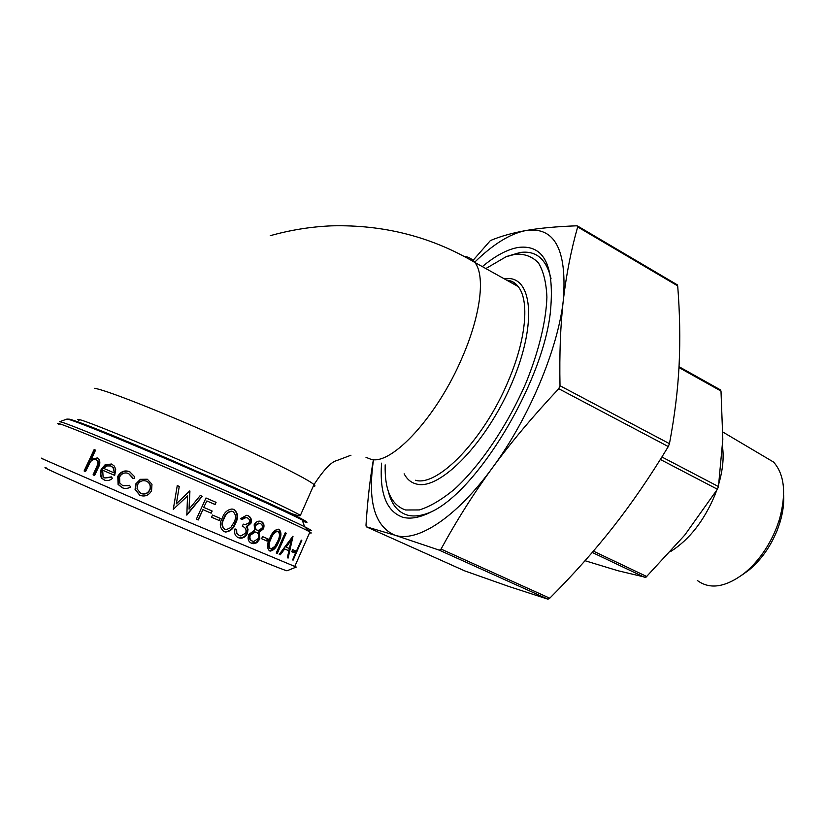 <?xml version="1.0" encoding="UTF-8"?>
<svg xmlns="http://www.w3.org/2000/svg" width="825" height="825" viewBox="0 0 825 825"><rect width="100%" height="100%" fill="white"/><g stroke="black" fill="none" stroke-linecap="round" stroke-linejoin="round"><path stroke-width="1.24" d="M670.931 551.337C689.463 539.509 704.148 520.678 714.997 494.845L716.678 490.37M718.926 483.378C722.783 469.848 723.979 457.72 722.535 446.995M697.352 580.48C709.892 589.782 725.546 587.379 744.315 573.272C758.247 561.732 769.034 546.439 776.665 527.412L779.501 519.183C786.462 493.577 784.513 474.55 773.633 462.113L761.918 455.173M742.273 574.87L748.76 570.24C761.166 559.958 770.756 546.377 777.532 529.485L780.038 522.173C782.915 512.511 784.121 503.456 783.647 495.01M385.182 464.867C384.553 490.081 391.339 505.127 405.56 509.984L419.347 509.943C430.021 506.612 441.726 499.702 454.462 489.225C480.397 465.506 507.55 425.442 525.989 382.872C538.9 351.037 546.14 320.935 546.903 297.124C546.274 282.552 543.448 271.136 538.426 262.876C532.321 256.596 524.7 253.698 515.563 254.162L506.148 256.709L485.843 268.568M507.334 256.266L520.059 252.512C536.023 250.233 546.356 258.978 551.038 278.747M431.372 511.799C422.06 515.862 414.026 516.945 407.282 515.068C397.598 512.088 391.246 504.054 388.204 490.968M482.347 266.63C495.392 255.698 507.427 249.284 518.471 247.407C544.521 244.324 555.101 266.475 550.203 313.84C541.705 384.873 476.891 491.102 431.217 511.882C419.956 517.657 410.376 519.41 402.476 517.162C386.42 511.201 379.459 493.206 381.583 463.165M46.159 467.837C44.478 467.29 44.56 467.507 46.406 468.466C54.522 472.808 113.778 498.795 176.901 525.597C240.034 552.41 287.203 571.663 287.059 570.756L296.278 567.064L170.125 514.326L42.725 458.937C40.724 457.957 40.765 457.854 42.869 458.628M294.855 566.259L296.288 567.064M473.034 260.391L490.38 240.57C500.311 236.362 512.088 233.021 525.711 230.567C539.282 228.143 556.359 226.555 576.964 225.792L577.675 226.916C571.117 250.099 566.352 274.333 563.393 299.609C567.012 249.233 554.452 226.225 525.711 230.567C510.015 233.743 492.999 244.293 474.674 262.216M585.038 560.722L618.059 570.766L645.841 577.345L684.771 535.074L717.399 489.235L718.451 486.564L722.813 439.302L720.998 391.06L720.297 389.771M669.457 443.675L668.291 446.562L558.762 388.73L560.01 385.749L669.457 443.675C674.706 415.882 677.923 389.483 679.13 364.495C680.316 339.374 679.841 313.17 677.696 285.883L677.036 284.677M366.279 526.773L464.764 570.9L509.149 586.575L547.955 599.187L439.343 550.182L394.742 535.147L366.279 526.773L365.991 525.236C367.507 501.064 369.982 479.181 373.405 459.597M112.437 478.407C109.725 480.624 106.972 481.15 104.167 479.964L101.681 478.18C99.928 475.561 99.794 472.57 101.279 469.208L105.157 464.702L111.633 464.021L114.417 466.177L115.696 469.384L114.706 475.386L102.692 470.24L103.084 476.695L104.837 477.984L111.344 476.871L112.437 478.407M132.65 478.51L132.278 477.232L128.566 473.498C124.781 472.147 121.791 473.292 119.594 476.943L119.769 483.068L122.904 485.75L129.504 485.306L130.546 487.018C127.72 488.699 124.864 488.916 121.997 487.637L118.099 484.399L117.779 476.365C120.656 471.477 124.585 469.91 129.577 471.663L134.238 476.334L134.63 478.17L132.65 478.51M151.975 484.296L151.553 490.731C148.82 495.443 144.932 496.98 139.899 495.33L135.073 489.596L135.733 483.955L140.333 479.325L147.314 479.232L151.975 484.296M177.262 485.564L179.262 486.43L176.354 503.827L189.709 490.937L189.069 509.149L200.269 495.495L202.208 496.33L186.842 515.099L187.523 495.959L173.281 509.303L177.262 485.564L173.58 507.519M203.919 507.468L212.159 511.015L211.179 513.181L202.94 509.633L198.258 519.977L196.371 519.173L205.982 497.97L216.078 502.343L215.098 504.508L206.869 500.95L203.703 507.375L206.869 500.95M220.285 518.389L219.316 520.554L211.551 517.223L212.53 515.058L220.285 518.389L218.945 520.4M233.918 509.479C238.136 512.933 238.662 517.553 235.507 523.349C233.681 528.516 230.422 531.403 225.72 532.022L223.977 531.578C219.697 528.144 219.182 523.524 222.42 517.708C224.173 512.593 227.36 509.685 231.99 509.004L233.63 509.355M240.415 518.729L246.562 515.295L248.191 515.728C251.099 517.223 251.996 519.781 250.882 523.37L246.943 526.783L248.026 529.372L247.397 533.517C245.695 536.797 243.272 538.343 240.116 538.158L238.312 537.673C235.032 536.033 233.929 533.105 235.001 528.897L236.662 529.609L236.796 533.115L239.302 535.538L240.869 535.972L245.767 533.033C246.582 529.619 245.427 527.371 242.313 526.278L243.272 524.133L245.262 524.669L249.336 522.689C249.934 520.358 249.243 518.76 247.263 517.873L246.056 517.543L242.055 519.441L240.415 518.729M259.854 539.003L256.771 542.798L253.141 543.727L251.542 543.283C248.284 541.736 247.376 538.797 248.799 534.466L254.636 530.186L254.172 524.731C255.647 522.143 257.596 520.957 260.009 521.153L261.36 521.524C263.907 522.916 264.598 525.36 263.433 528.846L259.298 532.208L259.854 539.003L259.163 538.704L256.09 542.499L251.171 543.108M268.166 539.024L267.228 541.138L261.608 538.725L262.546 536.601L268.166 539.024L267.413 538.715L266.475 540.818M279.077 529.392C281.676 532.125 281.531 536.333 278.623 542.004C276.643 547.295 273.879 550.327 270.322 551.09L269.538 550.883C266.774 548.161 266.867 543.923 269.816 538.189C271.796 532.868 274.601 529.856 278.242 529.165L279.077 529.392M286.234 533.228L277.252 553.513L276.231 553.08L285.223 532.775L286.234 533.228L285.388 532.868L276.231 553.08M293.009 536.291L288.121 558.071L287.337 557.741L288.925 550.78L284.697 548.965L280.283 554.792L279.242 554.348L292.896 536.24M295.36 550.832L294.463 552.863L291.761 551.698L292.658 549.656L295.36 550.832L294.422 550.43L293.525 552.461M301.806 540.365L293.102 560.134L292.576 559.917L301.3 540.127L301.806 540.365L301.29 540.148M94.143 449.563L95.556 450.151L91.328 459.195L97.298 457.947L98.753 458.958C100.351 461.443 100.186 464.341 98.268 467.672L94.597 475.52L93.07 474.86L97.897 464.062L97.36 460.536L96.154 459.711C94.019 459.03 92.049 459.814 90.245 462.052L85.511 471.601L84.109 470.993L94.143 449.563L94.885 449.893L84.851 471.302L85.522 471.591M373.539 459.597C367.455 501.002 374.519 526.185 394.742 535.147C416.604 542.953 455.761 518.234 492.319 467.95C528.98 418.44 558.298 348.274 563.393 299.609C560.484 324.813 559.35 353.523 560.01 385.749M558.762 388.73C533.197 415.944 511.046 442.355 492.319 467.95C473.602 493.628 456.514 520.668 441.045 549.079L549.759 598.208C573.148 574.767 594.299 551.018 613.212 526.969C632.043 502.961 650.409 476.159 668.291 446.562M439.343 550.182L441.045 549.079M549.759 598.208L547.955 599.187M91.328 459.195L97.701 458.143M94.597 475.509L93.741 475.148L98.567 464.362L98.041 460.835L96.154 459.711M93.07 474.86L93.741 475.148M97.897 464.062L98.567 464.362M84.109 470.993L84.851 471.302M95.545 450.172L94.885 449.893M293.102 560.134L292.586 559.917M294.422 550.43L292.658 549.656M284.697 548.965L283.831 548.594L279.417 554.41L280.283 554.792M287.337 557.731L288.121 558.071M291.71 537.848L291.215 540.179L286.1 547.109L285.223 546.727L290.328 539.798L291.215 540.179L289.42 548.542L286.1 547.109M289.358 548.522L288.843 550.749M289.42 548.542L285.223 546.727M277.252 553.513L276.416 553.152M278.592 529.227C280.83 532.094 280.562 536.24 277.798 541.654C275.818 546.954 273.065 549.976 269.517 550.749L269.146 550.677M278.623 542.004L277.798 541.654M278.18 531.496L276.818 531.022C273.983 531.702 271.807 534.167 270.291 538.385C267.919 542.85 267.723 546.212 269.723 548.46L271.033 548.945L274.797 546.449L277.53 541.53C279.83 537.127 280.046 533.785 278.18 531.496L277.602 531.352C274.756 532.032 272.57 534.487 271.054 538.715C268.682 543.18 268.496 546.542 270.507 548.8M267.413 538.715L262.546 536.611M256.771 542.798L256.09 542.499M260.906 521.359C263.268 522.772 263.876 525.174 262.742 528.557L258.627 531.919L259.163 538.704M263.433 528.846L262.742 528.557M259.298 532.208L258.627 531.919M256.523 532.414L254.657 531.805L249.666 534.909C248.799 537.9 249.532 539.88 251.862 540.88L253.739 541.499L258.452 538.447C259.328 535.538 258.679 533.528 256.523 532.414L255.286 532.084L250.284 535.178C249.418 538.168 250.161 540.158 252.512 541.159M260.329 523.607L258.627 523.04L255.028 525.154C254.44 527.484 255.018 529.103 256.781 530.001L258.256 530.496L262.072 528.165C262.701 525.876 262.123 524.349 260.329 523.607L259.267 523.308L255.657 525.412C255.069 527.752 255.657 529.372 257.431 530.269M255.028 525.154L255.657 525.412M249.666 534.909L250.284 535.178M247.768 515.563C250.553 517.069 251.388 519.585 250.295 523.122L246.366 526.536L247.438 529.124L246.799 533.259C245.097 536.549 242.674 538.096 239.539 537.921L237.961 537.508M250.882 523.37L250.295 523.122M246.943 526.783L246.366 526.536M248.026 529.372L247.438 529.124M247.397 533.517L246.799 533.259M236.146 529.392L236.27 532.888L239.302 535.538M236.796 533.115L236.27 532.888M247.263 517.873L245.52 517.327L241.539 519.224M233.527 509.324C237.662 512.768 238.157 517.378 235.012 523.143C233.197 528.309 229.948 531.207 225.266 531.836L223.709 531.455M233.011 511.655L231.299 511.16C227.659 511.778 225.153 514.161 223.802 518.296C221.172 522.813 221.43 526.463 224.575 529.258L226.163 529.743L230.742 527.587L233.826 522.617C236.342 518.131 236.063 514.48 233.011 511.655L231.712 511.335C228.051 511.943 225.545 514.326 224.194 518.461C221.554 522.978 221.832 526.639 225.008 529.444M219.924 518.244L212.52 515.058M216.078 502.343L214.809 504.384M212.159 511.015L203.703 507.375M211.87 510.892L210.891 513.057M202.94 509.633L198.041 519.874L196.371 519.162M215.789 502.239L205.972 497.98M177.127 499.177L176.354 503.817M189.925 491.04L189.069 509.149M202.208 496.33L200.258 495.505M202.032 496.268L186.563 514.975M187.523 495.959L173.281 509.293M179.252 486.441L177.303 485.595M140.126 495.423L135.413 489.772L136.073 484.1L140.662 479.48L147.696 479.418M140.766 493.412L141.044 493.525C144.86 494.783 147.799 493.618 149.872 490.029L150.346 488.668C150.872 485.265 149.655 482.8 146.695 481.264L146.427 481.14C142.581 479.954 139.631 481.161 137.569 484.76L137.022 488.823L140.766 493.412C144.612 494.68 147.572 493.515 149.645 489.926L150.119 488.575C150.645 485.162 149.418 482.687 146.427 481.14M132.98 478.448L128.566 473.498M122.904 485.75L129.669 485.585M122.327 487.781L118.583 484.615L118.274 476.582C121.12 471.725 124.998 470.137 129.907 471.817M104.538 480.119L102.29 478.448C100.547 475.839 100.423 472.838 101.908 469.477L105.775 464.97L112.035 464.217M101.279 469.208L101.908 469.477M105.157 464.702L105.775 464.97M104.837 477.984L111.633 477.273M114.427 472.993L113.623 467.971L110.839 465.95L106.755 465.939L103.733 468.425L114.427 472.993L113.087 467.744L110.839 465.95M113.891 472.766L103.733 468.425M464.217 256.42C468.559 256.812 472.096 258.823 474.86 262.453C485.337 275.498 480.944 314.428 462.412 357.008C437.415 416.398 391.627 465.568 370.982 459.319L366.001 457.339M646.852 576.572L593.392 551.131M718.451 486.564L661.887 456.988M506.354 279.984C511.067 280.49 514.975 282.666 518.069 286.502C529.609 300.022 526.35 338.931 508.313 380.933C484.069 439.56 437.508 487.224 415.418 480.253M404.147 473.808C407.055 479.377 411.242 482.8 416.697 484.079C439.838 490.576 486.905 442.561 512.222 382.305C537.848 322.111 531.97 274.601 504.993 278.737L504.281 278.829M238.538 489.503L292.112 513.8C297.67 515.697 300.434 516.233 300.382 515.419C293.906 511.046 248.088 489.802 193.019 465.888C137.971 441.983 88.151 421.73 79.623 419.647C77.468 419.09 77.261 419.378 79.025 420.513M287.121 511.902L291.277 513.439M287.327 511.995C300.125 518.193 305.147 521.049 302.393 520.565M302.631 521.194C319.935 527.051 284.769 509.737 218.501 480.542L111.592 434.95L69.393 419.183C78.457 421.183 119.017 437.745 170.187 459.608L252.955 495.99C271.27 504.384 281.758 508.891 302.187 519.977L304.631 526.752C288.059 518.389 233.784 494 175.921 469.095C118.037 444.18 69.62 424.37 61.287 422.039L59.596 421.73L66.835 419.11L68.547 419.368C76.838 421.523 123.368 440.406 178.757 464.269C234.145 488.122 286.162 511.675 302.187 519.977M59.06 424.463C57.121 423.338 57.234 423.101 59.4 423.741C68.135 426.247 124.348 449.439 187.306 476.675C250.274 503.9 302.507 527.577 309.911 532.012C311.798 533.105 311.695 533.352 309.602 532.723M308.674 530.073C313.232 531.517 311.881 530.413 304.631 526.752L309.911 532.012L294.721 566.558M313.242 486.296C315.253 486.502 315.501 485.935 313.995 484.584C308.055 479.057 262.948 456.689 208.189 432.651C153.46 408.592 103.455 389.235 94.411 388.297M577.675 226.916L677.696 285.883M660.34 459.463L717.399 489.235M678.975 367.548L720.998 391.06M592.257 552.451L645.016 577.531M96.442 467.631L97.113 467.919M270.291 538.385L271.054 538.715M773.633 462.113L722.917 432.073M780.038 522.173L779.501 519.183M679.016 366.682L720.607 389.967M577.603 226.029L677.377 284.883M270.249 235.692C290.4 230.01 310.808 226.731 331.495 225.844C383.573 224.524 431.351 236.723 474.86 262.453L518.069 286.502C515.285 282.655 511.51 280.562 506.746 280.201M66.866 419.09L69.383 419.183M350.965 455.214L336.744 460.587C331.351 461.763 323.771 469.755 313.995 484.584L300.382 515.419M98.041 460.835L97.36 460.536M269.517 550.749L270.322 551.09M276.818 531.022L277.602 531.352M252.471 543.438L253.141 543.727M258.627 523.04L259.267 523.308M254.657 531.805L255.286 532.084M239.539 537.921L240.116 538.158M245.52 517.327L246.056 517.543M102.29 478.448L101.681 478.18M113.087 467.744L113.623 467.971M748.76 570.24L744.315 573.272"/></g></svg>
